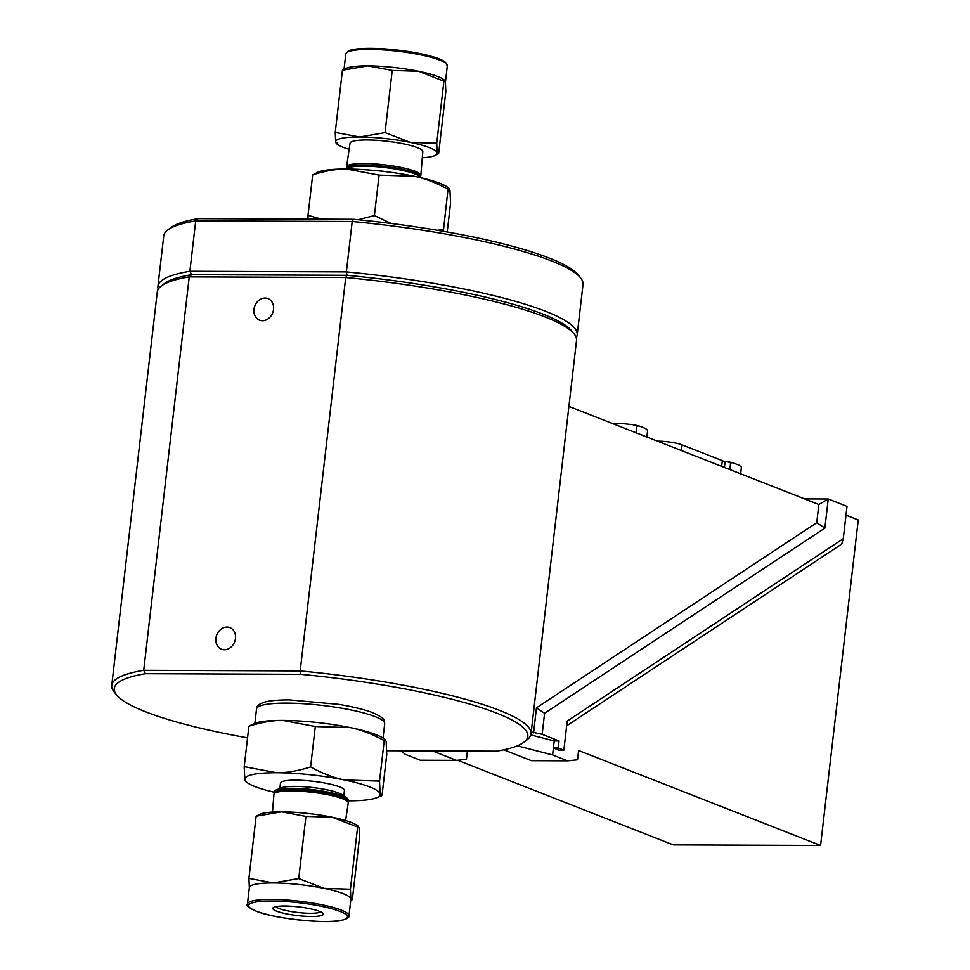 <?xml version="1.0" encoding="UTF-8"?>
<svg xmlns="http://www.w3.org/2000/svg" width="970" height="970" viewBox="0 0 970 970"><rect width="100%" height="100%" fill="white"/><g stroke="black" fill="none" stroke-linecap="round" stroke-linejoin="round"><path stroke-width="1.45" d="M449.255 188.422L448.019 189.283C436.148 182.736 424.884 178.395 414.238 176.249A68.142 11.713 6.6 0 1 447.231 187.016L449.255 188.422L449.971 190.278L450.553 203.179L447.218 231.988M448.019 189.283L443.338 231.309M379.076 175.121L346.569 169.035A68.142 11.713 6.6 0 1 414.238 176.249L379.076 175.121L374.408 215.558L391.092 223.464M437.325 230.278L443.338 229.72M308.023 219.111L308.011 215.291L321.312 219.159M358.075 219.729L374.408 215.558M312.692 174.867L318.196 172.078A68.142 11.713 6.6 0 1 346.569 169.035C336.323 168.95 325.023 170.902 312.692 174.867L308.011 215.291M346.702 167.677A37.381 6.426 6.6 0 1 346.545 166.864A37.381 6.426 6.6 0 1 384.423 164.815A37.381 6.426 6.6 0 1 420.822 175.461A37.381 6.426 6.6 0 1 420.483 176.213M346.545 166.864L350.037 143.257A36.63 6.293 6.6 0 1 387.151 141.244A36.63 6.293 6.6 0 1 422.823 151.684L420.822 175.461M420.64 177.643L420.689 177.013A37.43 6.438 -173.4 0 0 384.241 166.355A37.43 6.438 -173.4 0 0 346.314 168.404L346.229 169.035M420.531 177.619A37.466 6.438 -173.4 0 0 414.99 173.982A37.466 6.438 -173.4 0 0 374.99 166.597A37.466 6.438 -173.4 0 0 346.338 169.035M391.177 172.369A32.18 5.529 -173.4 0 0 376.117 170.623M422.302 157.783A51.107 8.791 -173.4 0 0 434.512 155.733A51.107 8.791 -173.4 0 0 437.167 152.908L438.634 153.648L445.836 91.459L445.4 81.783L418.603 71.271L392.232 70.422L367.848 65.863L342.434 70.228L346.569 68.142A51.107 8.791 6.6 0 1 367.848 65.863A51.107 8.791 6.6 0 1 418.603 71.271A51.107 8.791 6.6 0 1 443.351 79.334L444.854 80.401L443.933 81.043L436.742 143.233L437.167 152.908A51.107 8.791 -173.4 0 0 410.371 142.396L436.742 143.233M359.615 136.988L385.041 132.611L410.371 142.396A51.107 8.791 -173.4 0 0 359.615 136.988A51.107 8.791 -173.4 0 0 335.668 142.093L335.244 132.417L359.615 136.988M337.148 142.832L335.668 142.093A51.107 8.791 -173.4 0 0 337.73 144.542A51.107 8.791 -173.4 0 0 349.139 149.319M434.512 155.733L438.634 153.648M342.434 70.228L335.244 132.417M392.232 70.422L385.041 132.611M198.098 218.662A208.174 35.793 -173.4 0 0 170.805 227.647L167.689 230.035A211.036 36.278 6.6 0 1 195.71 220.881L198.098 218.662L353.468 219.293A208.174 35.793 -173.4 0 1 578.047 274.765L580.521 277.796A211.036 36.278 6.6 0 1 583.018 284.465L577.186 334.868A211.036 36.278 -173.4 0 0 346.375 271.903L189.877 271.273A211.036 36.278 -173.4 0 0 157.916 286.356A211.036 36.278 -173.4 0 0 158.231 289.23M348.533 800.808A68.142 11.713 -173.4 0 0 376.566 797.764A68.142 11.713 -173.4 0 0 380.119 793.993A68.142 11.713 -173.4 0 0 344.386 779.965A68.142 11.713 -173.4 0 0 276.717 772.75A68.142 11.713 -173.4 0 0 244.792 779.565A68.142 11.713 -173.4 0 0 247.532 782.838L245.507 781.42L244.792 779.565L244.21 766.664L276.717 772.75C286.974 772.835 298.263 770.895 310.606 766.93C322.476 773.478 333.728 777.819 344.386 779.965L379.537 781.092L380.119 793.993L381.246 795.885L382.083 794.988L386.751 754.551L386.181 741.65L385.454 739.807L384.217 740.656C372.347 734.108 361.095 729.767 350.437 727.621A68.142 11.713 6.6 0 1 383.441 738.388L385.454 739.807M244.21 766.664L248.89 726.239L254.395 723.45A68.142 11.713 6.6 0 1 282.779 720.407A68.142 11.713 6.6 0 1 350.437 727.621L315.286 726.506L282.779 720.407C272.521 720.334 261.233 722.274 248.89 726.239M379.537 781.092L384.217 740.656M310.606 766.93L315.286 726.506M247.532 782.838A68.142 11.713 -173.4 0 0 274.122 792.199M279.869 788.452L280.488 783.081A32.18 5.529 6.6 0 1 303.986 780.462A32.18 5.529 6.6 0 1 339.609 786.888A32.18 5.529 6.6 0 1 344.423 790.477L343.804 795.849M345.623 820.523L348.218 802.978A37.381 6.426 -173.4 0 0 346.702 800.808A37.381 6.426 -173.4 0 0 342.628 798.771A37.381 6.426 -173.4 0 0 306.835 791.738A37.381 6.426 -173.4 0 0 275.904 792.611A37.381 6.426 -173.4 0 0 273.94 794.381L272.461 812.06M346.702 800.808L344.277 799.11A34.653 5.953 -173.4 0 0 340.506 797.219A34.653 5.953 -173.4 0 0 307.332 790.695A34.653 5.953 -173.4 0 0 278.657 791.508L275.904 792.611M274.28 793.642A37.43 6.438 6.6 0 1 274.073 792.829A37.43 6.438 6.6 0 1 301.318 789.738A37.43 6.438 6.6 0 1 342.859 797.219A37.43 6.438 6.6 0 1 348.448 801.438A37.43 6.438 6.6 0 1 348.06 802.178M274.073 792.829L274.158 791.714A37.466 6.438 6.6 0 1 276.135 789.956A37.466 6.438 6.6 0 1 307.138 789.071A37.466 6.438 6.6 0 1 343.016 796.115A37.466 6.438 6.6 0 1 347.09 798.164A37.466 6.438 6.6 0 1 348.606 800.335L348.448 801.438M276.135 789.956L281.458 787.822A32.18 5.529 6.6 0 1 308.084 787.058A32.18 5.529 6.6 0 1 338.894 793.108A32.18 5.529 6.6 0 1 342.398 794.866L347.09 798.164M276.001 906.635A22.71 3.904 -173.4 0 0 310.267 913.291A22.71 3.904 -173.4 0 0 320.585 911.788M284.731 906.016A25.402 4.365 6.6 0 1 322.986 913.364A25.402 4.365 6.6 0 1 311.382 916.48A25.402 4.365 6.6 0 1 283.701 913.255A25.402 4.365 6.6 0 1 273.298 907.617A25.402 4.365 6.6 0 1 284.731 906.016M348.97 915.801L350.873 899.335A51.107 8.791 -173.4 0 0 350.861 898.875A51.107 8.791 -173.4 0 0 324.053 888.362A51.107 8.791 -173.4 0 0 273.31 882.942A51.107 8.791 -173.4 0 0 249.351 887.598L247.447 904.052A51.107 8.791 6.6 0 1 253.437 900.73A51.107 8.791 6.6 0 1 311.043 902.815A51.107 8.791 6.6 0 1 348.97 915.801C349.358 917.511 347.054 918.978 342.083 920.203C332.395 924.022 276.498 919.621 256.225 911.206C248.429 907.568 245.495 905.18 247.447 904.052M281.542 811.829L256.128 816.194L260.251 814.109A51.107 8.791 6.6 0 1 281.542 811.829A51.107 8.791 6.6 0 1 332.286 817.237L305.926 816.388L281.542 811.829M357.627 827.01L332.286 817.237A51.107 8.791 6.6 0 1 357.033 825.3L358.548 826.367L357.627 827.01L359.094 827.749L359.53 837.425L352.328 899.614L350.861 898.875L350.425 889.199L357.627 827.01M350.716 900.693L352.328 899.614M249.363 888.059L248.926 878.384L273.31 882.942L298.724 878.577L305.926 816.388M298.724 878.577L324.053 888.362L350.425 889.199M248.926 878.384L256.128 816.194M247.544 737.855A208.174 35.793 6.6 0 1 116.727 695.078A208.174 35.793 6.6 0 1 145.451 673.689L300.821 674.32A208.174 35.793 6.6 0 1 523.958 742.195A208.174 35.793 6.6 0 1 496.664 751.18L386.739 750.744M523.958 742.195L527.074 739.807A211.036 36.278 -173.4 0 0 531.014 733.89A211.036 36.278 -173.4 0 0 300.203 670.925L345.72 277.505L189.235 276.874L191.623 274.668L189.877 271.273L195.71 220.881L352.207 221.499L346.375 271.903L346.993 275.286L345.72 277.505A211.036 36.278 6.6 0 1 574.046 333.801L571.56 330.77A208.174 35.793 -173.4 0 0 346.993 275.286L191.623 274.668A208.174 35.793 -173.4 0 0 164.33 283.652L161.214 286.041A211.036 36.278 6.6 0 1 189.235 276.874L143.718 670.306A211.036 36.278 -173.4 0 0 111.744 685.378A211.036 36.278 -173.4 0 0 114.242 692.046L116.727 695.078M576.228 337.596A211.036 36.278 -173.4 0 0 577.186 334.868M353.468 219.293L352.207 221.499A211.036 36.278 6.6 0 1 580.521 277.796M157.916 286.356L163.748 235.952A211.036 36.278 6.6 0 1 167.689 230.035M111.744 685.378L157.273 291.958A211.036 36.278 6.6 0 1 161.214 286.041M574.046 333.801A211.036 36.278 6.6 0 1 576.532 340.47L531.014 733.89M300.821 674.32L300.203 670.925L143.718 670.306L145.451 673.689M235.467 638.454A11.591 9.579 111.4 0 1 221.451 649.209A11.591 9.579 111.4 0 1 215.898 638.369A11.591 9.579 111.4 0 1 229.926 627.614A11.591 9.579 111.4 0 1 235.467 638.454M273.54 309.43A11.591 9.579 111.4 0 1 259.523 320.185A11.591 9.579 111.4 0 1 253.97 309.357A11.591 9.579 111.4 0 1 267.987 298.602A11.591 9.579 111.4 0 1 273.54 309.43M724.444 467.443L724.99 462.666A17.884 3.08 -173.4 0 0 722.323 460.677L682.104 444.89A17.884 3.08 -173.4 0 0 659.964 441.192L657.308 441.095M530.808 734.908L554.209 740.934L559.047 740.959L542.157 734.326L531.245 731.926M554.209 740.934L553.397 747.931L558.235 747.955L559.047 740.959M503.733 749.834L531.378 760.686L567.596 760.832L577.526 759.813L578.593 750.513L820.584 845.476L858.256 519.956L845.986 515.155M401.022 750.792L405.29 754.345L420.301 760.237L456.518 760.383L466.449 759.377L467.407 751.059M457.67 760.262L673.289 844.894L820.584 845.476M558.235 747.955L563.861 750.162L567.232 721.049L843.269 538.689L841.73 544.073L566.686 725.778M517.301 745.833L552.597 754.939L553.397 747.931L559.035 750.149L563.861 750.162M552.597 754.939L567.596 760.832M432.414 750.926L456.518 760.383M503.976 749.919L503.321 749.919M843.269 538.689L847.004 506.352L828.247 498.992L824.876 528.104L544.594 713.277L542.157 734.326M616.289 423.938A44.402 19.861 -78.4 0 0 614.386 423.356A18.866 3.237 6.6 0 1 620.715 423.381A44.972 44.244 -10.4 0 0 616.289 423.938L616.18 424.957M646.869 436.997L647.633 430.377A44.402 23.826 90.2 0 0 645.474 428.473L639.194 426A44.972 24.129 90.2 0 0 636.805 426.121A44.402 43.686 -10.4 0 0 632.622 424.654A18.866 3.237 6.6 0 1 639.194 426M636.041 432.753L636.805 426.121M632.622 424.654L620.715 423.381M614.386 423.356L612.919 423.672M568.905 406.406L818.862 504.497L828.247 498.992L804.579 498.895M544.594 713.277L536.471 707.857L816.752 522.684L824.876 528.104M533.573 732.835L536.471 707.857M816.752 522.684L818.862 504.497M729.828 469.565L730.592 462.933A44.402 43.686 -10.4 0 0 726.409 461.465L723.402 461.15M726.409 461.465A18.866 3.237 6.6 0 1 732.98 462.811A44.972 24.129 90.2 0 0 730.592 462.933M740.656 473.809L741.432 467.188A44.402 23.826 90.2 0 0 739.273 465.285L732.98 462.811M445.994 63.438A49.761 8.56 -173.4 0 0 395.105 49.809A49.761 8.56 -173.4 0 0 347.624 52.065M394.911 50.889A51.107 8.791 -173.4 0 0 345.793 54.041L348.109 51.167C349.94 49.749 358.415 47.409 383.95 48.827L422.69 54.162C441.532 58.721 441.883 60.104 444.878 61.789L447.328 65.79A51.107 8.791 -173.4 0 0 394.911 50.889M254.455 902.294A49.761 8.56 6.6 0 1 321.373 906.271A49.761 8.56 6.6 0 1 341.646 920.203A49.761 8.56 6.6 0 1 274.74 916.226A49.761 8.56 6.6 0 1 254.455 902.294M383.029 738.097L384.678 723.802A64.505 11.094 -173.4 0 0 375.038 716.6A64.505 11.094 -173.4 0 0 303.622 703.723A64.505 11.094 -173.4 0 0 256.529 708.973L254.867 723.28M721.656 466.352L722.323 460.677M659.855 442.102L659.964 441.192M681.437 450.565L682.104 444.89M345.793 54.041L344.047 69.149M447.328 65.79L445.448 82.038M337.73 144.542L336.214 143.475M376.566 797.764L381.246 795.885M256.529 708.973C256.286 706.014 259.317 703.626 265.598 701.831C271.321 700.473 279.324 699.831 289.606 699.904L338.942 704.39C353.335 706.79 364.72 709.616 373.098 712.829C386.884 719.255 383.744 720.322 384.678 723.802"/></g></svg>
